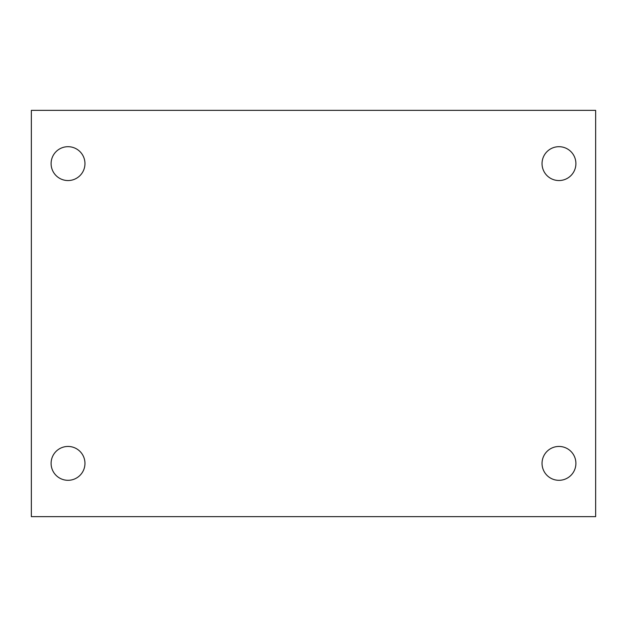 <?xml version="1.0" encoding="UTF-8"?>
<svg xmlns="http://www.w3.org/2000/svg" width="627" height="627" viewBox="0 0 627 627"><rect width="100%" height="100%" fill="white"/><g stroke="black" fill="none" stroke-linecap="round" stroke-linejoin="round"><path stroke-width="0.94" d="M31.35 110.352L595.65 110.352L595.65 516.648L31.35 516.648L31.35 110.352M68.029 446.448A16.929 16.929 0 0 1 84.959 463.377A16.929 16.929 0 0 1 68.029 480.306A16.929 16.929 0 0 1 51.1 463.377A16.929 16.929 0 0 1 68.029 446.448M558.971 446.448A16.929 16.929 0 0 1 575.899 463.377A16.929 16.929 0 0 1 558.971 480.306A16.929 16.929 0 0 1 542.041 463.377A16.929 16.929 0 0 1 558.971 446.448M558.971 146.694A16.929 16.929 0 0 1 575.899 163.623A16.929 16.929 0 0 1 558.971 180.552A16.929 16.929 0 0 1 542.041 163.623A16.929 16.929 0 0 1 558.971 146.694M68.029 146.694A16.929 16.929 0 0 1 84.959 163.623A16.929 16.929 0 0 1 68.029 180.552A16.929 16.929 0 0 1 51.1 163.623A16.929 16.929 0 0 1 68.029 146.694"/></g></svg>
